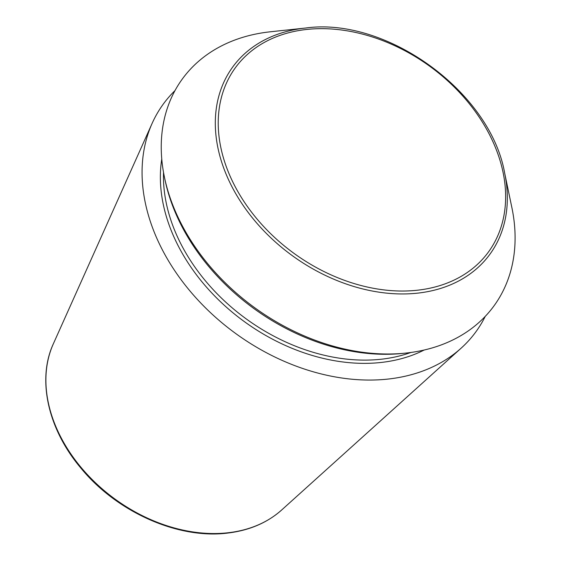 <?xml version="1.0" encoding="UTF-8"?>
<svg xmlns="http://www.w3.org/2000/svg" width="561" height="561" viewBox="0 0 561 561"><rect width="100%" height="100%" fill="white"/><g stroke="black" fill="none" stroke-linecap="round" stroke-linejoin="round"><path stroke-width="0.84" d="M504.662 173.09L511.863 207.542A192.753 142.34 -144 0 1 408.555 352.771A192.753 142.34 -144 0 1 405.947 353.072L403.163 353.367A190.074 140.362 -144 0 1 165.046 180.053L164.471 177.311A192.753 142.34 -144 0 1 270.395 31.788L305.394 28.05C386.76 16.599 490.559 92.151 504.662 173.09A159.058 117.459 -144 0 1 419.411 292.933A159.058 117.459 -144 0 1 226.91 176.07A159.058 117.459 -144 0 1 305.394 28.05M485.23 316.404A193.377 142.803 -144 0 1 461.135 348.171A193.377 142.803 -144 0 1 390.197 378.822A193.377 142.803 -144 0 1 198.573 300.703A193.377 142.803 -144 0 1 152.164 123.287A193.377 142.803 -144 0 1 174.99 90.594M405.947 353.072A192.753 142.34 -144 0 1 164.471 177.311M229.267 532.62A142.908 105.531 -144 0 1 87.649 474.894A142.908 105.531 -144 0 1 53.358 343.781C36.837 379.453 47.958 429.06 80.651 467.804C116.863 512.34 178.952 539.773 228.622 532.95C249.813 530.25 267.506 522.593 281.692 509.97A142.908 105.531 -144 0 1 229.267 532.62M410.933 352.455A171.112 126.358 -144 0 1 383.002 359.019A171.112 126.358 -144 0 1 163.517 172.374M419.06 290.023A156.519 115.587 -144 0 1 219.176 108.785A156.519 115.587 -144 0 1 447.482 80.637A156.519 115.587 -144 0 1 419.06 290.023M424.179 350.022A173.454 128.09 -144 0 1 382.925 362.252A173.454 128.09 -144 0 1 223.615 304.658A173.454 128.09 -144 0 1 161.764 159.022M281.692 509.97L461.135 348.171M53.358 343.781L152.164 123.287"/></g></svg>
